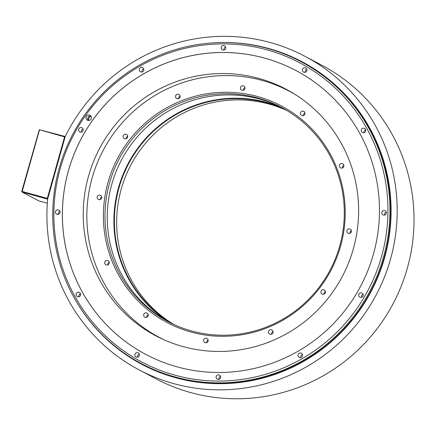 <?xml version="1.0" encoding="UTF-8"?>
<svg xmlns="http://www.w3.org/2000/svg" width="435" height="435" viewBox="0 0 435 435"><rect width="100%" height="100%" fill="white"/><g stroke="black" fill="none" stroke-linecap="round" stroke-linejoin="round"><path stroke-width="0.65" d="M22.185 191.482L21.891 191.699L21.75 191.384L39.319 129.701L64.576 136.889L47.295 198.355L22.185 191.482L39.465 130.016M39.319 129.701L64.81 136.405L65.114 136.971M64.576 136.889L64.951 136.72M65.212 136.617L64.81 136.405M65.245 136.503L47.671 199.029A177.371 174.511 -62.1 0 0 139.037 369.842A177.371 174.511 -62.1 0 0 376.27 294.772A177.371 174.511 -62.1 0 0 305.065 56.354A177.371 174.511 -62.1 0 0 65.245 136.503M305.065 56.354L321.916 65.277A177.371 174.511 117.9 0 1 393.12 303.695A177.371 174.511 117.9 0 1 155.888 378.765L139.037 369.842M59.171 168.323A170.759 168.008 117.9 0 1 301.259 61.819A170.759 168.008 117.9 0 1 383.507 257.112A170.759 168.008 117.9 0 1 141.418 363.622A170.759 168.008 117.9 0 1 59.171 168.323M301.259 61.819L302.004 62.21A170.759 168.008 117.9 0 1 384.257 257.509A170.759 168.008 117.9 0 1 175.914 377.384A170.759 168.008 117.9 0 1 142.169 364.019L141.418 363.622M258.635 78.36A139.445 137.199 117.9 0 1 286.192 89.273A139.445 137.199 117.9 0 1 348.511 263.028A139.445 137.199 117.9 0 1 183.222 346.646A139.445 137.199 117.9 0 1 155.665 335.733A139.445 137.199 117.9 0 1 93.346 161.978A139.445 137.199 117.9 0 1 258.635 78.36M296.066 70.6A160.569 157.981 -62.1 0 0 264.349 58.04A160.569 157.981 -62.1 0 0 74.021 154.316A160.569 157.981 -62.1 0 0 145.768 354.394M264.322 58.024A160.569 157.981 -62.1 0 0 73.993 154.305A160.569 157.981 -62.1 0 0 145.752 354.384A160.569 157.981 -62.1 0 0 177.485 366.955A160.569 157.981 -62.1 0 0 367.814 270.673A160.569 157.981 -62.1 0 0 296.056 70.59A160.569 157.981 -62.1 0 0 264.322 58.024M381.56 256.471A169.171 166.442 -62.1 0 0 266.65 49.753A169.171 166.442 -62.1 0 0 60.247 168.508A169.171 166.442 -62.1 0 0 175.158 375.226A169.171 166.442 -62.1 0 0 381.56 256.471M57.121 214.363A2.311 2.278 -62.1 0 0 58.834 210.089A2.311 2.278 -62.1 0 0 55.631 211.296A2.311 2.278 -62.1 0 0 57.121 214.363M77.713 296.746A2.311 2.278 -62.1 0 0 79.42 292.472A2.311 2.278 -62.1 0 0 76.217 293.679A2.311 2.278 -62.1 0 0 77.713 296.746M136.498 357.146A2.311 2.278 -62.1 0 0 138.205 352.877A2.311 2.278 -62.1 0 0 135.008 354.085A2.311 2.278 -62.1 0 0 136.498 357.146M217.734 379.385A2.311 2.278 -62.1 0 0 219.441 375.117A2.311 2.278 -62.1 0 0 216.244 376.318A2.311 2.278 -62.1 0 0 217.734 379.385M299.655 357.499A2.311 2.278 -62.1 0 0 301.363 353.231A2.311 2.278 -62.1 0 0 298.16 354.438A2.311 2.278 -62.1 0 0 299.655 357.499M360.305 297.355A2.311 2.278 -62.1 0 0 362.012 293.087A2.311 2.278 -62.1 0 0 358.81 294.294A2.311 2.278 -62.1 0 0 360.305 297.355M383.431 215.069A2.311 2.278 -62.1 0 0 385.144 210.796A2.311 2.278 -62.1 0 0 381.941 212.003A2.311 2.278 -62.1 0 0 383.431 215.069M362.844 132.686A2.311 2.278 -62.1 0 0 364.552 128.417A2.311 2.278 -62.1 0 0 361.354 129.619A2.311 2.278 -62.1 0 0 362.844 132.686M304.06 72.281A2.311 2.278 -62.1 0 0 305.767 68.012A2.311 2.278 -62.1 0 0 302.564 69.219A2.311 2.278 -62.1 0 0 304.06 72.281M222.823 50.041A2.311 2.278 -62.1 0 0 224.531 45.773A2.311 2.278 -62.1 0 0 221.328 46.98A2.311 2.278 -62.1 0 0 222.823 50.041M140.902 71.927A2.311 2.278 -62.1 0 0 142.609 67.659A2.311 2.278 -62.1 0 0 139.412 68.866A2.311 2.278 -62.1 0 0 140.902 71.927M80.252 132.071A2.311 2.278 -62.1 0 0 81.959 127.803A2.311 2.278 -62.1 0 0 78.762 129.01A2.311 2.278 -62.1 0 0 80.252 132.071M87.968 120.397A2.757 2.708 -62.1 0 0 90.001 115.313A2.757 2.708 -62.1 0 0 86.195 116.749A2.757 2.708 -62.1 0 0 87.968 120.397M58.361 214.346A2.311 2.278 117.9 0 1 59.921 211.399M78.947 296.73A2.311 2.278 117.9 0 1 80.508 293.783M137.737 357.135A2.311 2.278 117.9 0 1 139.298 354.182M218.974 379.374A2.311 2.278 117.9 0 1 220.534 376.422M300.889 357.488A2.311 2.278 117.9 0 1 302.45 354.536M361.539 297.344A2.311 2.278 117.9 0 1 363.1 294.392M384.671 215.053A2.311 2.278 117.9 0 1 386.231 212.106M364.084 132.675A2.311 2.278 117.9 0 1 365.645 129.722M305.294 72.27A2.311 2.278 117.9 0 1 306.86 69.317M224.058 50.03A2.311 2.278 117.9 0 1 225.618 47.078M142.142 71.916A2.311 2.278 117.9 0 1 143.702 68.964M81.492 132.061A2.311 2.278 117.9 0 1 83.052 129.108M88.381 120.479A2.757 2.708 117.9 0 1 90.784 115.944M88.463 120.484A2.697 2.653 117.9 0 1 90.833 116.004M88.996 120.473A2.697 2.653 117.9 0 1 91.127 116.449M47.79 198.599L47.295 198.355M47.333 203.227L38.802 200.888L22.125 192.058L47.66 199.159M47.236 198.931L47.529 198.719M22.125 192.058L21.891 191.699M173.848 324.488A121.186 119.233 117.9 0 1 121.224 189.143A121.186 119.233 117.9 0 1 269.075 104.074A121.186 119.233 117.9 0 1 287.105 110.631M172.684 323.944A121.186 119.233 -62.1 0 1 124.203 173.038A121.186 119.233 -62.1 0 1 266.813 102.872A121.186 119.233 117.9 0 1 286.007 109.973M281.423 107.44A121.626 119.663 117.9 0 0 266.862 102.41A121.626 119.663 -62.1 0 0 124.785 170.438A121.626 119.663 -62.1 0 0 168.013 321.579M282.489 107.983A121.186 119.233 117.9 0 0 259.679 99.093A121.186 119.233 -62.1 0 0 116.275 171.156A121.186 119.233 -62.1 0 0 169.063 322.156M257.417 97.897A121.186 119.233 117.9 0 1 281.363 107.38A121.186 119.233 117.9 0 1 339.735 245.976A121.186 119.233 117.9 0 1 191.878 331.046A121.186 119.233 117.9 0 1 167.926 321.563A121.186 119.233 117.9 0 1 109.56 182.966A121.186 119.233 117.9 0 1 257.417 97.897M108.005 182.45A122.458 120.484 117.9 0 1 257.411 96.488A122.458 120.484 117.9 0 1 340.594 246.123A122.458 120.484 117.9 0 1 191.188 332.084A122.458 120.484 117.9 0 1 108.005 182.45M164.941 340.197A139.205 136.965 117.9 0 1 159.145 337.304A139.205 136.965 117.9 0 1 92.095 178.094A139.205 136.965 117.9 0 1 289.449 91.268A139.205 136.965 117.9 0 1 295.099 94.433M180.046 95.939A2.311 2.278 -62.1 0 0 176.425 94.732A2.311 2.278 -62.1 0 0 176.746 98.576A2.311 2.278 -62.1 0 0 180.046 95.939M244.916 88.669A2.311 2.278 -62.1 0 0 243.801 86.021A2.311 2.278 -62.1 0 0 240.517 87.462A2.311 2.278 -62.1 0 0 241.632 90.11A2.311 2.278 -62.1 0 0 244.916 88.669M304.255 115.057A2.311 2.278 -62.1 0 0 303.75 111.376A2.311 2.278 -62.1 0 0 301.08 111.79A2.311 2.278 -62.1 0 0 301.585 115.465A2.311 2.278 -62.1 0 0 304.255 115.057M342.176 168.035A2.311 2.278 -62.1 0 0 342.704 163.761A2.311 2.278 -62.1 0 0 339.354 165.55A2.311 2.278 -62.1 0 0 342.176 168.035M348.511 233.405A2.311 2.278 -62.1 0 0 350.219 229.136A2.311 2.278 -62.1 0 0 347.016 230.343A2.311 2.278 -62.1 0 0 348.511 233.405M321.563 293.652A2.311 2.278 -62.1 0 0 325.021 293.391A2.311 2.278 -62.1 0 0 324.282 289.982A2.311 2.278 -62.1 0 0 321.563 293.652M268.547 332.634A2.311 2.278 -62.1 0 0 272.169 333.841A2.311 2.278 -62.1 0 0 271.848 329.996A2.311 2.278 -62.1 0 0 268.547 332.634M203.683 339.904A2.311 2.278 -62.1 0 0 204.798 342.552A2.311 2.278 -62.1 0 0 208.077 341.111A2.311 2.278 -62.1 0 0 206.962 338.463A2.311 2.278 -62.1 0 0 203.683 339.904M144.338 313.515A2.311 2.278 -62.1 0 0 144.844 317.197A2.311 2.278 -62.1 0 0 147.519 316.783A2.311 2.278 -62.1 0 0 147.014 313.108A2.311 2.278 -62.1 0 0 144.338 313.515M106.417 260.538A2.311 2.278 -62.1 0 0 105.895 264.812A2.311 2.278 -62.1 0 0 109.245 263.023A2.311 2.278 -62.1 0 0 106.417 260.538M100.088 195.168A2.311 2.278 -62.1 0 0 98.381 199.437A2.311 2.278 -62.1 0 0 101.578 198.229A2.311 2.278 -62.1 0 0 100.088 195.168M127.036 134.921A2.311 2.278 -62.1 0 0 123.573 135.182A2.311 2.278 -62.1 0 0 124.312 138.591A2.311 2.278 -62.1 0 0 127.036 134.921M127.64 136.095A2.311 2.278 -62.1 0 0 126.28 138.656M180.074 96.075A2.311 2.278 -62.1 0 0 178.72 98.642M244.965 87.614A2.311 2.278 -62.1 0 0 243.654 89.126A2.311 2.278 117.9 0 0 243.605 90.181M304.913 112.969A2.311 2.278 -62.1 0 0 304.212 113.448A2.311 2.278 117.9 0 0 303.554 115.536M342.508 167.921A2.311 2.278 117.9 0 1 343.867 165.354M350.023 233.29A2.311 2.278 117.9 0 1 351.382 230.729M324.086 294.136A2.311 2.278 117.9 0 1 325.445 291.575M271.652 334.156A2.311 2.278 117.9 0 1 273.011 331.59M208.126 340.056A2.311 2.278 117.9 0 0 206.815 341.562A2.311 2.278 -62.1 0 0 206.766 342.617M148.172 314.695A2.311 2.278 117.9 0 0 147.47 315.174A2.311 2.278 -62.1 0 0 146.818 317.262M109.223 262.316A2.311 2.278 -62.1 0 0 107.864 264.877M101.708 196.941A2.311 2.278 -62.1 0 0 100.349 199.507M210.736 43.054A171.194 168.437 117.9 0 1 268.346 48.41A171.194 168.437 117.9 0 1 384.632 257.602A171.194 168.437 117.9 0 1 175.762 377.781A171.194 168.437 117.9 0 1 75.037 299.285M289.449 91.268L293.147 93.226M159.145 337.304L162.842 339.262"/></g></svg>
